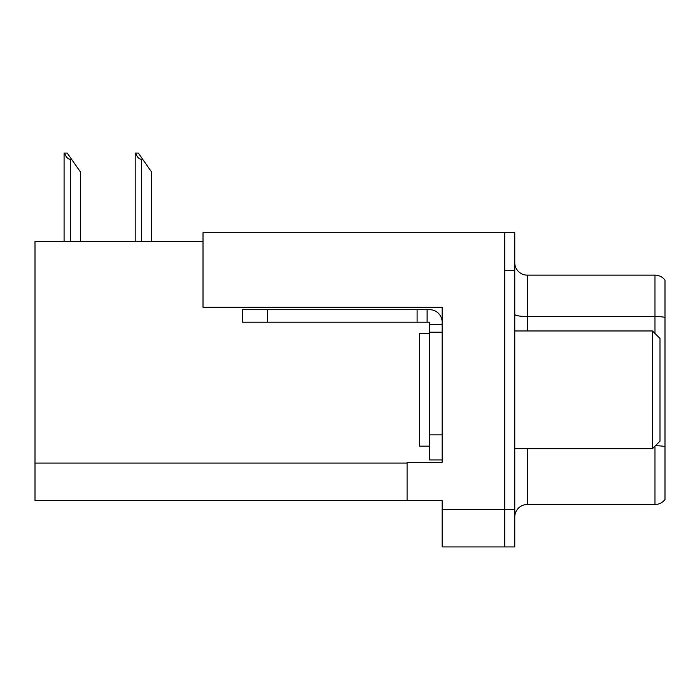 <?xml version="1.0" encoding="UTF-8"?>
<svg xmlns="http://www.w3.org/2000/svg" width="700" height="700" viewBox="0 0 700 700"><rect width="100%" height="100%" fill="white"/><g stroke="black" fill="none" stroke-linecap="round" stroke-linejoin="round"><path stroke-width="1.05" d="M203.018 241.456L35 241.456L35 500.614L442.146 500.614L442.146 546.936L514.762 546.936L514.762 232.689L203.018 232.689L203.018 307.309L442.146 307.309L442.146 332.22L429.625 332.22L429.625 322.21L417.104 322.21L417.104 309.689L429.625 309.689A12.521 12.521 0 0 1 442.146 322.21M442.146 332.22L442.146 434.884L429.625 434.884L429.625 459.926L442.146 459.926L442.146 434.884L442.146 462.306L407.094 462.306L407.094 500.614M514.762 270.252L504.744 270.252L504.744 546.936L504.744 232.689M514.762 517.011A12.521 12.521 0 0 1 527.284 504.499L654.981 504.499L654.981 446.154M665 280.14A12.521 12.521 0 0 0 654.981 275.135A12.521 12.521 0 0 1 665 280.14A12.521 12.521 0 0 0 654.981 275.135A12.521 12.521 0 0 1 665 280.14L665 499.485A12.521 12.521 0 0 1 654.981 504.499M665 318.255L665 317.38A12.521 2.17 180 0 0 654.981 316.514L654.981 275.135L527.284 275.135A12.521 12.521 0 0 1 514.762 262.614A12.521 12.521 0 0 0 527.284 275.135L527.284 330.969M135.782 153.064L138.32 153.064L142.704 159.32L141.452 159.32C138.871 159.119 136.981 157.036 135.782 153.064L135.196 153.064L135.196 241.456M151.471 241.456L151.471 171.841L142.704 159.32M64.671 153.064L67.209 153.064L71.593 159.32L70.341 159.32C67.76 159.119 65.861 157.036 64.671 153.064L64.085 153.064L64.085 241.456M80.36 241.456L80.36 171.841L71.593 159.32M267.365 322.21L267.365 309.689L242.331 309.689L242.331 322.21L417.104 322.21M267.365 309.689L417.104 309.689M429.625 459.926L442.146 459.926M427.123 322.21L427.123 309.689M442.146 324.713L429.625 324.713M429.625 434.884L429.625 332.22M429.625 333.471L419.606 333.471L419.606 446.154L429.625 446.154M652.479 448.656L659.995 441.149L659.995 338.485L652.479 330.969L652.479 448.656L514.762 448.656M514.762 330.969L652.479 330.969M442.146 509.381L514.762 509.381M35 463.059L407.094 463.059M527.284 448.656L527.284 504.499M654.981 333.471L654.981 316.514L527.284 316.514A12.521 2.17 -0 0 1 514.762 314.344M665 446.591A12.521 2.17 180 0 0 655.419 445.725M527.284 275.135A12.521 12.521 0 0 1 514.762 262.614M141.452 241.456L141.452 159.32M70.341 241.456L70.341 159.32"/></g></svg>

